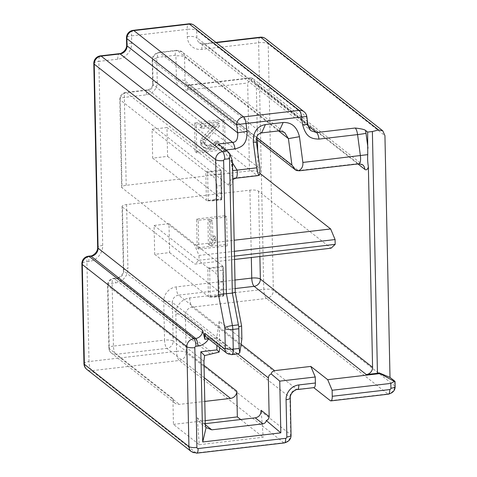 <?xml version="1.0" encoding="UTF-8"?>
<svg xmlns="http://www.w3.org/2000/svg" width="477" height="477" viewBox="0 0 477 477"><rect width="100%" height="100%" fill="white"/><g stroke="black" fill="none" stroke-linecap="round" stroke-linejoin="round"><path stroke-width="0.36" stroke-dasharray="2.38 1.79" d="M260.215 37.206A7.519 2.331 83.3 0 0 258.617 42.733L263.781 289.3L189.697 297.952A15.037 13.66 128.2 0 0 175.798 314.045L176.579 351.328L89.008 361.554L86.915 261.73L88.811 261.503A15.037 13.66 128.2 0 0 102.71 245.416L98.858 61.39L117.789 59.178A15.037 13.66 128.2 0 0 131.688 43.091L131.539 35.87L187.157 29.377L187.306 36.592A15.037 13.66 128.2 0 0 201.813 49.369L258.617 42.733A7.519 2.105 178.8 0 1 268.187 43.848L273.351 290.415A7.519 6.833 -51.8 0 1 266.399 298.459L192.32 307.11A7.519 6.833 128.2 0 0 185.368 315.154L186.149 352.443A7.519 6.833 -51.8 0 1 179.203 360.487L91.632 370.712A7.519 6.833 -51.8 0 1 86.832 369.407M330.317 400.674L387.831 393.954L266.399 298.459A7.519 2.331 -96.7 0 1 263.781 289.3A7.519 2.105 178.8 0 1 273.351 290.415L394.783 385.911L394.682 381.099M93.808 63.489A7.519 2.105 -1.2 0 1 98.858 61.39A7.519 2.331 83.3 0 1 100.45 55.863M133.137 30.343A7.519 2.331 83.3 0 0 131.539 35.87A7.519 2.105 -1.2 0 0 126.488 37.969M194.276 25.406A7.519 6.833 -51.8 0 1 196.727 30.492A7.519 2.105 178.8 0 0 187.157 29.377A7.519 2.331 83.3 0 1 188.755 23.85M304.028 111.719A7.519 6.833 -51.8 0 1 306.478 116.799L196.727 30.492L196.882 37.707L307.528 124.724L311.314 130.853L199.332 42.787A7.519 6.833 128.2 0 0 204.132 44.093L216.236 42.68M306.83 116.644A7.519 0.358 172.5 0 1 306.478 116.799L307.528 124.724A7.519 0.358 172.5 0 0 307.886 124.569M126.602 204.567L127.937 268.432A6.767 1.896 -1.2 0 0 123.394 270.322A6.767 1.896 -1.2 0 0 123.77 270.924L122.434 207.06A6.767 1.896 178.8 0 1 122.058 206.452A6.767 1.896 178.8 0 1 126.602 204.567L249.912 190.162A6.767 1.896 178.8 0 1 258.528 191.164L331.056 248.207M257.699 151.632L258.123 171.923L259.965 173.372M299.103 170.826A7.519 2.331 83.3 0 1 298.381 170.575L358.263 163.581L249.757 78.252L250.985 77.805L252.583 78.252L256.28 84L257.455 140.035M258.123 171.923A6.767 1.896 -1.2 0 0 249.507 170.921L126.196 185.32A6.767 1.896 -1.2 0 0 121.653 187.211A6.767 1.896 -1.2 0 0 122.029 187.813L194.562 244.856L234.141 240.229M252.738 78.389L247.67 82.998L249.507 170.921M234.374 251.313L198.992 255.445L194.562 244.856M234.475 256.113L199.094 260.245L198.992 255.445M234.547 259.476L194.962 264.097L199.094 260.245M122.434 207.06L194.962 264.097M209.522 221.406L212.48 221.06L212.897 241.022L215.783 237.093L215.866 241.189L212.98 245.118L210.023 245.464L209.522 221.406L207.877 220.112L210.834 219.766L211.251 239.728L214.137 235.799L214.221 239.895L211.335 243.819L208.377 244.164L207.877 220.112M219.39 126.363L205.855 140.769L204.913 142.933L204.931 143.959L205.951 145.378L207.453 146.224L209.928 146.451L214.352 145.419L215.813 144.227L216.767 142.575L219.229 142.283L218.782 144.388L216.85 146.666L214.9 147.924L211.46 148.836L206.517 148.902L204.526 148.108L202.51 146.29L201.95 143.279L202.403 141.174L203.357 139.522L215.449 126.822L201.64 128.432L201.586 125.874L219.337 123.805L219.39 126.363L217.745 125.069L204.21 139.475L203.262 141.639L203.285 142.659L204.305 144.084L205.808 144.93L208.282 145.157L212.706 144.126L214.167 142.927L215.121 141.281L217.584 140.989L217.136 143.094L215.205 145.372L213.255 146.63L207.841 147.775L204.871 147.608L202.88 146.815L200.865 144.996L200.304 141.985L200.757 139.88L201.711 138.229L213.803 125.529L199.994 127.138L199.941 124.58L217.691 122.506L217.745 125.069M225.222 149.641L224.613 120.776L196.214 124.092L196.816 152.956L225.222 149.641L223.57 148.347L222.968 119.483L194.568 122.798L195.171 151.662L223.57 148.347M227.237 245.864L226.629 216.999L198.229 220.314L198.831 249.179L227.237 245.864L225.585 244.57L224.983 215.699L196.584 219.021L197.186 247.885L225.585 244.57M226.629 216.999L224.983 215.699M198.831 249.179L197.186 247.885M198.229 220.314L196.584 219.021M224.613 120.776L222.968 119.483M196.816 152.956L195.171 151.662M196.214 124.092L194.568 122.798M212.48 221.06L210.834 219.766M210.023 245.464L208.377 244.164M212.98 245.118L211.335 243.819M215.866 241.189L214.221 239.895M215.783 237.093L214.137 235.799M212.897 241.022L211.251 239.728M205.855 140.769L204.21 139.475M219.337 123.805L217.691 122.506M201.586 125.874L199.941 124.58M201.64 128.432L199.994 127.138M215.449 126.822L213.803 125.529M203.357 139.522L201.711 138.229M202.403 141.174L200.757 139.88M201.95 143.279L200.304 141.985M201.974 144.298L200.328 143.005M202.51 146.29L200.865 144.996M204.526 148.108L202.88 146.815M206.517 148.902L204.871 147.608M209.486 149.068L207.841 147.775M211.46 148.836L209.814 147.542M214.9 147.924L213.255 146.63M216.85 146.666L215.205 145.372M218.782 144.388L217.136 143.094M219.229 142.283L217.584 140.989M216.767 142.575L215.121 141.281M215.813 144.227L214.167 142.927M214.352 145.419L212.706 144.126M211.901 146.218L210.256 144.925M209.928 146.451L208.282 145.157M207.453 146.224L205.808 144.93M205.951 145.378L204.305 144.084M204.931 143.959L203.285 142.659M204.913 142.933L203.262 141.639M126.196 185.32L124.354 97.397A6.767 2.099 83.3 0 1 125.797 92.425A6.767 2.099 83.3 0 1 126.441 92.651A6.767 6.147 128.2 0 0 120.186 99.89A6.767 1.896 178.8 0 1 119.81 99.288A6.767 1.896 178.8 0 1 124.354 97.397L146.367 94.828A11.782 10.703 128.2 0 0 157.255 82.223L156.748 58.17A0.751 0.686 -51.8 0 1 157.446 57.365L175.196 55.29A0.751 0.686 -51.8 0 1 175.924 55.928L176.424 79.981A11.782 10.703 128.2 0 0 187.789 89.992L247.67 82.998M241.881 338.974L219.241 321.17L219.748 347.679M232.484 160.987L231.029 160.105L232.526 162.997M234.976 280.047L176.251 286.904A13.535 12.295 -51.8 0 0 163.742 301.386L164.553 340.113L113.431 346.087L112.119 283.302A6.767 2.099 83.3 0 1 113.556 278.329A6.767 2.099 83.3 0 1 114.206 278.556A6.767 6.147 128.2 0 0 107.951 285.795A6.767 1.896 178.8 0 1 107.575 285.192A6.767 1.896 178.8 0 1 112.119 283.302L115.428 282.915A13.535 12.295 -51.8 0 0 127.937 268.432M113.431 346.087A6.767 1.896 -1.2 0 0 108.887 347.977A6.767 1.896 -1.2 0 0 109.263 348.58A6.767 6.147 128.2 0 0 111.469 353.153A6.767 6.147 128.2 0 0 115.792 354.328A6.767 2.099 83.3 0 1 113.431 346.087M205.259 424.071L197.21 417.739L199.303 444.701L173.443 424.363L172.901 398.629L109.263 348.58L107.951 285.795L203.947 361.292M197.21 417.739L199.708 422.544L204.126 423.797L205.253 423.665M172.901 398.629A6.767 6.147 -51.8 0 0 175.107 403.202A6.767 6.147 -51.8 0 0 179.43 404.377L204.788 401.413M199.303 444.701L263.203 437.236L261.11 410.28M240.688 419.527L263.203 437.236M219.241 321.17L216.677 337.865L210.762 338.557L230.928 354.417L236.848 353.725L216.677 337.865L216.832 345.39M208.485 338.819L204.561 339.028M210.762 338.557A6.267 5.694 -51.8 0 1 206.762 337.466M236.848 353.725L237.749 353.958M218.359 143.994L223.474 150.255L237.033 169.86M313.753 387.646L296.873 389.333A7.519 6.833 128.2 0 0 289.927 397.383A6.267 1.753 178.8 0 1 290.272 397.943M314.045 387.61A6.267 1.944 83.3 0 1 313.443 387.402M176.579 351.328A7.519 2.105 178.8 0 1 186.149 352.443L290.708 434.666A7.519 6.833 -51.8 0 1 283.755 442.716L179.203 360.487A7.519 2.331 -96.7 0 1 176.579 351.328M173.443 424.363L205.188 420.66M204.287 377.748L166.914 348.359A6.767 6.147 128.2 0 0 173.169 341.115A6.767 1.896 -1.2 0 0 164.553 340.113A6.767 2.099 -96.7 0 0 166.914 348.359L115.792 354.328L179.43 404.377M83.964 363.659A7.519 2.105 -1.2 0 1 89.008 361.554A7.519 2.331 -96.7 0 0 91.632 370.712L196.184 452.941A7.519 6.833 -51.8 0 1 191.384 451.636M88.513 256.203A7.519 2.331 83.3 0 0 86.915 261.73A7.519 2.105 -1.2 0 0 81.871 263.829M168.995 223.725L154.089 225.466L154.691 254.336L169.603 252.595L168.995 223.725L222.723 265.981L223.325 294.846A10.023 2.808 178.8 0 1 223.606 295.108L208.789 296.837A10.023 2.808 178.8 0 1 208.419 296.587L207.811 267.722A10.023 2.808 -1.2 0 0 208.187 267.973L223.003 266.238A10.023 2.808 -1.2 0 0 222.723 265.981M154.089 225.466L207.811 267.722M223.051 281.806L219.038 282.271L219.193 289.491C219.062 294.327 217.375 296.891 214.131 297.183L223.653 296.074L223.051 281.806L223.278 267.275L223.653 296.074L214.131 297.183L208.789 296.837M208.187 267.973L213.589 271.288L223.111 270.179M209.087 268.539L223.266 266.882L223.278 267.275L223.003 266.238M209.683 297.105L223.862 295.448L223.606 295.108M169.603 252.595L223.325 294.846M154.691 254.336L208.419 296.587M219.038 282.271C218.704 277.292 216.886 273.631 213.589 271.288M166.98 127.508L152.074 129.249L152.676 158.114L167.588 156.373L166.98 127.508L220.708 169.758L221.31 198.623A10.023 2.808 178.8 0 1 221.59 198.885L206.774 200.614A10.023 2.808 178.8 0 1 206.404 200.364L205.796 171.499A10.023 2.808 -1.2 0 0 206.171 171.75L220.988 170.021A10.023 2.808 -1.2 0 0 220.708 169.758M152.074 129.249L205.796 171.499M221.03 185.583L217.023 186.054L217.178 193.268C217.047 198.104 215.36 200.668 212.116 200.96L221.638 199.851L221.03 185.583L221.262 171.058L221.638 199.851L212.116 200.96L206.774 200.614M206.171 171.75L211.573 175.071L221.095 173.956M207.072 172.316L221.25 170.665L221.262 171.058L220.988 170.021M207.668 200.883L221.847 199.231L221.59 198.885M167.588 156.373L221.31 198.623M152.676 158.114L206.404 200.364M217.023 186.054C216.689 181.069 214.871 177.408 211.573 175.071M265.731 38.768A7.519 6.833 -51.8 0 1 268.187 43.848L384.939 135.665M201.813 49.369A7.519 2.331 83.3 0 1 203.411 43.842A7.519 2.331 83.3 0 1 204.132 44.093L308.148 125.898M117.789 59.178A7.519 2.331 83.3 0 1 119.387 53.657M131.688 43.091A7.519 2.105 -1.2 0 0 126.643 45.19M187.306 36.592A7.519 2.105 178.8 0 1 196.882 37.707A7.519 6.833 128.2 0 0 199.332 42.787L203.411 43.842L215.866 42.387M357.953 163.957L256.28 84M258.528 191.164L259.893 256.513M358.984 163.838A7.519 2.331 83.3 0 1 358.263 163.581A6.767 6.147 -51.8 0 1 362.58 164.756L252.583 78.252M249.912 190.162L251.325 257.514M232.877 179.972A14.286 4.43 83.3 0 1 228.698 185.225A6.767 6.147 -51.8 0 1 234.946 177.987L126.441 92.651L148.454 90.081L256.96 175.411A7.519 2.331 -96.7 0 0 257.681 175.667M146.367 94.828A6.767 2.099 83.3 0 1 147.804 89.855A6.767 2.099 83.3 0 1 148.454 90.081A5.014 4.555 128.2 0 0 153.087 84.715L259.971 168.775M235.668 178.237A7.519 2.331 83.3 0 1 234.946 177.987L256.96 175.411A5.014 4.555 128.2 0 0 259.87 174.033M295.424 169.884A5.014 4.555 128.2 0 0 298.381 170.575L189.876 85.246L249.757 78.252M228.698 185.225L120.186 99.89L122.029 187.813M210.202 354.047L114.206 278.556L117.515 278.169A6.767 6.147 -51.8 0 0 123.77 270.924L219.766 346.421M231.369 160.111L232.669 169.913M175.107 403.202L111.469 353.153A6.767 6.767 0 0 1 108.887 347.977L107.575 285.192A6.767 6.767 0 0 1 113.556 278.329L116.865 277.942A6.767 2.099 -96.7 0 1 117.515 278.169L213.511 353.66M122.058 206.452L123.394 270.322C123.549 276.004 116.71 278.64 116.865 277.942A6.767 2.099 -96.7 0 0 115.428 282.915M205.289 424.709L204.126 423.797M204.031 365.388L173.169 341.115L172.358 302.388L237.904 353.934M223.474 150.255L225.949 149.969M235.155 288.543L178.613 295.144L241.064 344.263M163.742 301.386A6.767 1.896 178.8 0 1 172.358 302.388A6.767 6.147 -51.8 0 1 178.613 295.144A6.767 2.099 83.3 0 1 176.251 286.904M388.433 394.169A6.267 1.944 83.3 0 1 387.831 393.954A7.519 6.833 128.2 0 0 394.783 385.911A6.267 1.753 -1.2 0 1 395.129 386.471M189.697 297.952A7.519 2.331 -96.7 0 0 192.32 307.11L296.873 389.333A6.267 1.944 -96.7 0 0 297.475 389.548M175.798 314.045A7.519 2.105 178.8 0 1 185.368 315.154L289.927 397.383L290.708 434.666A6.267 1.753 178.8 0 1 291.053 435.227M284.358 442.924A6.267 1.944 -96.7 0 1 283.755 442.716L196.184 452.941A6.267 1.944 -96.7 0 0 196.786 453.15M88.811 261.503A7.519 2.331 83.3 0 1 90.409 255.982M102.71 245.416A7.519 2.105 -1.2 0 0 97.66 247.515M226.933 353.326A6.267 5.694 128.2 0 0 230.928 354.417A7.519 2.331 -96.7 0 0 231.649 354.667M157.255 82.223A6.767 1.896 -1.2 0 0 152.712 84.113A6.767 1.896 -1.2 0 0 153.087 84.715L152.586 60.662A7.519 6.833 -51.8 0 1 159.533 52.613L177.283 50.544A7.519 6.833 -51.8 0 1 182.083 51.85A7.519 6.833 -51.8 0 1 184.533 56.93L185.04 80.983A5.014 4.555 128.2 0 0 186.674 84.375A5.014 4.555 128.2 0 0 189.876 85.246A6.767 2.099 83.3 0 0 189.226 85.019L250.985 77.805M156.748 58.17A6.767 1.896 -1.2 0 0 152.211 60.054A6.767 1.896 -1.2 0 0 152.586 60.662L256.471 142.361M261.623 132.898L159.533 52.613A6.767 2.099 83.3 0 0 158.883 52.387L176.633 50.318A6.767 2.099 83.3 0 1 177.283 50.544L279.373 130.829M157.446 57.365A6.767 2.099 83.3 0 1 158.883 52.387C154.411 53.621 152.187 56.179 152.211 60.054L152.712 84.113C152.831 88.358 147.631 90.415 147.804 89.855L125.797 92.425A6.767 6.767 0 0 0 119.81 99.288L121.653 187.211M175.196 55.29A6.767 2.099 83.3 0 1 176.633 50.318L182.083 51.85L284.632 132.499M256.626 137.287L185.04 80.983A6.767 1.896 178.8 0 0 176.424 79.981M278.616 130.919L184.533 56.93A6.767 1.896 178.8 0 0 175.924 55.928M187.789 89.992A6.767 2.099 83.3 0 1 189.226 85.019L186.674 84.375L256.25 139.093M210.22 297.141L209.63 268.873M223.2 289.02L219.193 289.491M208.205 200.924L207.614 172.65M221.185 192.797L217.178 193.268M206.475 427.863L199.708 422.544M231.035 160.105L232.4 170.432C233.283 178.332 231.941 181.022 232.12 180.354L232.871 179.453M223.284 267.108L223.88 295.507M221.268 170.885L221.865 199.285"/><path stroke-width="0.72" d="M332.123 390.264L390.824 383.407L394.384 381.427L380.014 373.574L327.699 379.686L332.123 390.264L332.254 396.28L389.763 389.56A1.252 1.139 128.2 0 0 390.925 388.218L390.824 383.407M241.606 325.958L235.233 292.258L232.484 160.987L229.831 153.85L229.52 158.692L232.341 293.105L238.768 326.787L241.606 325.958L241.881 338.974L239.752 352.843L239.168 348.454L238.768 326.787M224.888 349.092A6.267 5.694 128.2 0 0 226.933 353.326L206.762 337.466A6.267 5.694 -51.8 0 1 204.716 333.232L224.888 349.092A1.252 0.388 -96.7 0 0 225.275 348.216L224.858 328.498A1.252 0.388 -96.7 0 0 224.792 327.854L218.478 294.482L232.341 293.105L235.233 292.258M380.014 373.574L379.108 372.865L390.001 377.42L394.682 381.099L394.384 381.427L394.682 381.099M390.001 377.42L384.939 135.665L382.781 130.817L378.583 129.982L372.382 131.521L367.648 132.075L365.537 130.412C364.488 129.5 361.029 128.701 355.156 128.021L316.579 132.528A7.519 2.331 83.3 0 1 319 139.099L357.577 134.592A7.519 2.331 -96.7 0 0 355.156 128.021M379.108 372.865L377.45 373.276L372.382 131.521M260.215 37.206A7.519 2.331 83.3 0 1 260.937 37.456A7.519 6.833 -51.8 0 1 265.731 38.768A7.519 7.519 0 0 0 260.215 37.206L215.866 42.387M229.831 153.85L227.338 151.06L218.359 143.994L232.555 142.337C236.276 142.373 237.993 139.218 237.707 132.88A7.519 0.358 -7.5 0 1 247.08 131.408L246.025 123.483L301.649 116.99L302.698 124.908C306.156 137.954 312.155 138.885 319 139.099M225.949 149.969L234.976 148.913A7.519 2.331 83.3 0 0 232.555 142.337L120.109 53.907A7.519 2.331 83.3 0 0 119.387 53.657L100.45 55.863A7.519 2.331 83.3 0 1 101.172 56.119L120.109 53.907A7.519 6.833 128.2 0 0 127.055 45.858L126.906 38.643A7.519 6.833 -51.8 0 1 133.858 30.6L189.476 24.1A7.519 6.833 -51.8 0 1 194.276 25.406A7.519 7.519 0 0 0 188.755 23.85A7.519 2.331 83.3 0 1 189.476 24.1L299.228 110.414A7.519 2.331 83.3 0 1 301.649 116.99A7.519 0.358 172.5 0 1 306.83 116.644A7.519 7.519 0 0 0 304.028 111.719L194.276 25.406M126.488 37.969A7.519 2.105 -1.2 0 0 126.906 38.643L236.658 124.956A7.519 0.358 -7.5 0 1 246.025 123.483A7.519 2.331 83.3 0 0 243.61 116.907L133.858 30.6A7.519 2.331 83.3 0 0 133.137 30.343A7.519 7.519 0 0 0 126.488 37.969L126.643 45.19A7.519 2.105 -1.2 0 0 127.055 45.858L237.707 132.88L236.658 124.956A7.519 6.833 -51.8 0 1 243.61 116.907L299.228 110.414A7.519 6.833 -51.8 0 1 304.028 111.719M306.83 116.644L307.886 124.569C308.78 128.122 309.925 130.215 311.314 130.853L316.579 132.528L308.148 125.898M307.886 124.569A7.519 0.358 172.5 0 0 302.698 124.908M377.45 373.276L366.324 374.576A6.767 6.147 -51.8 0 0 372.579 367.332L368.381 166.95C367.672 162.478 367.457 158.376 367.749 154.637L367.648 132.075M259.965 173.372L330.65 228.96L335.087 239.549L335.182 244.349L331.056 248.207L234.547 259.476M330.65 228.96L234.141 240.229M335.087 239.549L234.374 251.313M335.182 244.349L234.475 256.113M204.591 355.592L200.835 351.77L202.725 441.976L280.828 432.854L279.749 381.135L271.258 373.956C269.529 374.511 268.563 375.822 268.354 377.879L269.165 416.612C268.956 418.669 267.985 419.981 266.261 420.535C266.011 422.264 264.896 423.373 262.91 423.85L211.788 429.825L206.1 427.559C205.647 427.261 205.366 426.098 205.259 424.071L203.947 361.292L204.591 355.592L219.122 352.115L219.748 347.679M216.832 345.39L216.928 349.891L200.835 351.77M216.928 349.891L219.122 352.115M205.253 423.665L255.249 417.828C259.172 417.005 261.128 414.489 261.11 410.28L269.165 416.612M204.788 401.413L230.552 398.402L204.287 377.748M230.552 398.402A6.767 6.147 -51.8 0 0 236.807 391.164L237.343 416.904L240.688 419.527M280.828 432.854L266.261 420.535M202.725 441.976L206.1 427.559M279.749 381.135L315.249 376.991L315.375 383.007A6.267 1.944 83.3 0 1 314.045 387.61L297.475 389.548A6.267 1.944 -96.7 0 0 298.805 384.939A13.785 12.521 128.2 0 0 286.069 399.69L286.85 436.974A1.252 1.139 -51.8 0 1 285.687 438.315L198.116 448.547A1.252 1.139 -51.8 0 1 196.906 447.48L194.819 347.65A1.252 1.139 -51.8 0 1 195.975 346.308L197.872 346.087A13.785 12.521 128.2 0 0 208.592 338.908M204.716 333.232L204.842 339.248L208.485 338.819M226.933 353.326L231.649 354.667L237.749 353.958L239.752 352.843M232.526 162.997L237.069 170.122L256.709 167.832L253.299 142.074C253.102 132.034 257.139 126.196 265.397 124.569L283.153 122.5C291.584 122.172 297.016 126.9 299.455 136.684L302.865 162.442C303.133 165.692 302.209 168.154 300.081 169.836A7.519 2.331 83.3 0 1 299.103 170.826L358.984 163.838A7.519 2.331 83.3 0 0 360.379 155.723L357.577 134.592A6.767 0.322 -7.5 0 0 366.008 133.268A14.286 4.43 -96.7 0 0 365.537 130.412M234.976 148.913C241.553 147.131 247.128 144.847 247.08 131.408M241.064 344.263L274.609 370.641L310.819 366.414L327.699 379.686M366.324 374.576L254.116 286.331A6.767 6.147 128.2 0 0 260.364 279.087A6.767 1.896 -1.2 0 0 251.755 278.085A6.767 2.099 -96.7 0 0 254.116 286.331L235.155 288.543M274.609 370.641C272.623 371.118 271.508 372.227 271.258 373.956M310.819 366.414L315.249 376.991M313.753 387.646L330.317 400.674A6.267 1.944 -96.7 0 0 330.919 400.883A6.267 1.944 -96.7 0 0 332.254 396.28M205.188 420.66L237.343 416.904M297.475 389.548C297.612 388.797 290.105 391.653 290.272 397.943L291.053 435.227C291.125 439.055 288.895 441.619 284.358 442.924L196.786 453.15L191.384 451.636L86.832 369.407A7.519 7.519 0 0 1 83.964 363.659A7.519 2.105 -1.2 0 0 84.381 364.327L82.288 264.496A7.519 6.833 -51.8 0 1 89.235 256.453L91.131 256.232L195.683 338.455A6.267 1.944 83.3 0 1 197.872 346.087M81.871 263.829A7.519 2.105 -1.2 0 0 82.288 264.496L186.841 346.725A7.519 6.833 -51.8 0 1 193.793 338.676L89.235 256.453A7.519 2.331 83.3 0 0 88.513 256.203A7.519 7.519 0 0 0 81.871 263.829L83.964 363.659M88.513 256.203L90.409 255.982C90.231 256.757 97.833 253.83 97.66 247.515L93.808 63.489A7.519 2.105 -1.2 0 0 94.225 64.162A7.519 6.833 -51.8 0 1 101.172 56.119L222.604 151.614A7.519 6.833 128.2 0 0 215.658 159.658A6.267 1.753 -1.2 0 0 223.63 160.588A1.252 1.139 -51.8 0 1 224.792 159.246L229.52 158.692M90.409 255.982A7.519 2.331 83.3 0 1 91.131 256.232A7.519 6.833 128.2 0 0 98.077 248.183L202.636 330.412L204.842 339.248M232.681 170.486A6.767 0.322 172.5 0 0 237.069 170.122A7.519 2.331 83.3 0 1 235.668 178.237L257.681 175.667A7.519 2.331 -96.7 0 0 258.665 174.671C257.836 173.336 257.186 171.058 256.709 167.832M256.25 139.093L295.424 169.884L291.924 165.042L288.418 138.628L284.632 132.499L279.373 130.829L261.623 132.898C257.526 133.745 255.809 136.899 256.471 142.361L259.971 168.775L259.87 174.033L259.387 175.16L257.681 175.667M256.471 142.361L253.299 142.074M258.665 174.671L259.387 175.16M278.616 130.919L288.418 138.628L299.455 136.684M300.081 169.836C298.524 170.933 296.974 170.951 295.424 169.884L299.103 170.826M224.792 327.854A6.267 1.324 -10.7 0 1 232.43 325.558L226.42 293.796L223.63 160.588M378.583 129.982L260.937 37.456L216.236 42.68M227.338 151.06L222.604 151.614A6.267 1.944 83.3 0 1 224.792 159.246M368.381 166.95A14.286 4.43 83.3 0 1 364.786 169.329L357.953 163.957M372.579 367.332L260.364 279.087L259.893 256.513M257.455 140.035L257.699 151.632M367.988 148.186L366.008 133.268M358.984 163.838L362.58 164.756A6.767 6.147 -51.8 0 1 364.786 169.329M251.325 257.514L251.755 278.085L234.976 280.047M211.788 429.825L205.289 424.709M262.91 423.85L255.249 417.828M236.807 391.164L204.031 365.388M237.904 353.934L268.354 377.879M315.375 383.007L298.805 384.939M302.865 162.442L367.749 154.637M389.763 389.56A6.267 1.944 83.3 0 1 388.433 394.169L330.919 400.883M390.925 388.218A6.267 1.753 -1.2 0 0 395.129 386.471C395.2 390.299 392.97 392.863 388.433 394.169M86.832 369.407A7.519 6.833 -51.8 0 1 84.381 364.327L188.934 446.555L186.841 346.725A6.267 1.753 -1.2 0 0 194.819 347.65M191.384 451.636A7.519 6.833 -51.8 0 1 188.934 446.555A6.267 1.753 -1.2 0 0 196.906 447.48M195.975 346.308A6.267 1.944 83.3 0 0 193.793 338.676L195.683 338.455A7.519 6.833 128.2 0 0 202.636 330.412M97.66 247.515A7.519 2.105 -1.2 0 0 98.077 248.183L94.225 64.162L215.658 159.658L218.478 294.482M231.649 354.667A7.519 2.331 -96.7 0 0 233.247 349.14L232.836 329.428A7.519 2.331 -96.7 0 0 232.43 325.558L238.345 324.867M224.858 328.498A6.267 1.753 -1.2 0 0 232.836 329.428L238.75 328.736M225.275 348.216A6.267 1.753 -1.2 0 0 233.247 349.14L239.168 348.454M196.786 453.15A6.267 1.944 -96.7 0 0 198.116 448.547M284.358 442.924A6.267 1.944 -96.7 0 0 285.687 438.315M291.053 435.227A6.267 1.753 178.8 0 1 286.85 436.974M290.272 397.943A6.267 1.753 178.8 0 1 286.069 399.69M279.373 130.829L283.153 122.5M261.623 132.898L265.397 124.569M291.924 165.042L256.626 137.287M382.781 130.817L265.731 38.768M119.387 53.657C119.208 54.432 126.81 51.504 126.643 45.19M133.137 30.343L188.755 23.85M100.45 55.863A7.519 7.519 0 0 0 93.808 63.489M395.129 386.471L395.028 381.475M232.871 179.453L235.668 178.237"/></g></svg>
